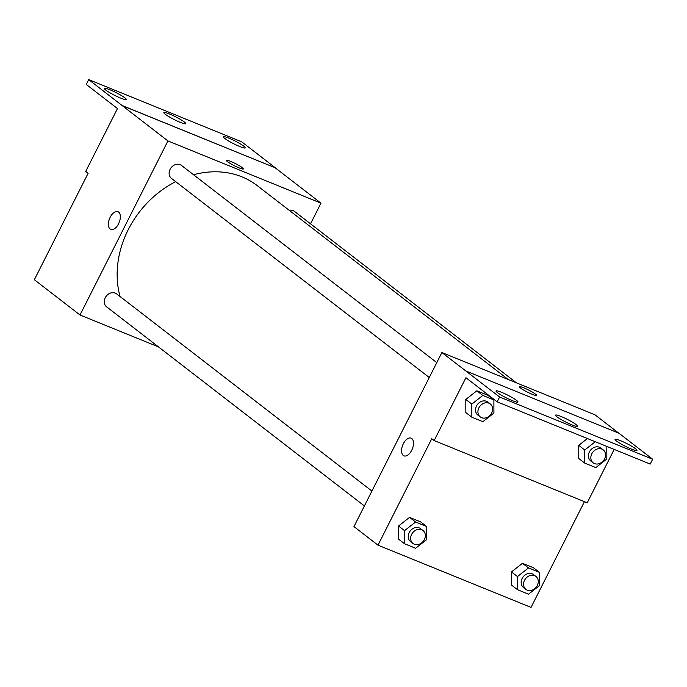 <?xml version="1.0" encoding="UTF-8"?>
<svg xmlns="http://www.w3.org/2000/svg" width="687" height="687" viewBox="0 0 687 687"><rect width="100%" height="100%" fill="white"/><g stroke="black" fill="none" stroke-linecap="round" stroke-linejoin="round"><path stroke-width="1.03" d="M158.525 346.926L80.01 314.998L34.35 279.729L88.125 173.279L85.72 171.424L117.477 108.563L86.236 84.432L88.675 79.598L122.277 105.661L275.367 167.826L122.32 105.583M88.675 79.598L241.721 141.831L275.367 167.826M80.01 314.998L167.937 140.929L320.984 203.163L275.324 167.903M320.984 203.163L310.55 223.825M516.418 382.839L294.397 211.347A8.192 6.81 127.7 0 0 289.175 210.291M436.786 362.633L181.48 165.43A8.192 6.81 127.7 0 0 171.089 167.748A8.192 6.81 127.7 0 0 171.467 178.397L429.263 377.524M371.916 491.059L116.61 293.856A8.192 6.81 127.7 0 0 106.219 296.174A8.192 6.81 127.7 0 0 106.597 306.823L364.393 505.95M175.7 181.66A92.822 77.15 127.7 0 0 128.229 229.69A92.822 77.15 127.7 0 0 120.062 296.518M508.286 379.533L257.239 185.619A92.822 77.15 127.7 0 0 193.554 174.756M239.059 167.868A9.558 1.194 -153.2 0 1 230.308 163.506A9.558 1.194 -153.2 0 1 226.324 160.311A9.558 1.194 -153.2 0 1 235.392 163.558A9.558 1.194 -153.2 0 1 243.378 168.933A9.558 1.194 -153.2 0 1 239.059 167.868M167.937 140.929L122.277 105.661M117.966 211.69A9.558 5.178 -67.9 0 0 109.851 217.934A9.558 5.178 -67.9 0 0 110.092 229.003A9.558 5.178 112.1 0 1 109.851 217.934A9.558 5.178 112.1 0 1 117.958 211.69A9.558 5.178 112.1 0 1 119.16 222.494A9.558 5.178 112.1 0 1 110.762 229.389A9.558 5.178 112.1 0 1 110.083 229.003A9.558 5.178 -67.9 0 0 110.762 229.389M243.378 168.933A9.558 1.194 26.8 0 0 235.392 163.558A9.558 1.194 26.8 0 0 226.324 160.32M224.769 138.456A12.289 1.537 26.8 0 0 236.792 145.24A12.289 1.537 26.8 0 0 245.293 147.885A12.289 1.537 26.8 0 0 235.023 140.972A12.289 1.537 26.8 0 0 223.361 136.807A12.289 1.537 26.8 0 0 224.769 138.456M105.729 90.049A12.289 1.537 26.8 0 0 117.752 96.833A12.289 1.537 26.8 0 0 126.262 99.478A12.289 1.537 26.8 0 0 115.991 92.565A12.289 1.537 26.8 0 0 104.33 88.4A12.289 1.537 26.8 0 0 105.729 90.049M165.249 114.248A12.289 1.537 26.8 0 0 177.272 121.041A12.289 1.537 26.8 0 0 185.782 123.677A12.289 1.537 26.8 0 0 175.503 116.764A12.289 1.537 26.8 0 0 163.85 112.599A12.289 1.537 26.8 0 0 165.249 114.248M584.439 501.673L531.034 607.402L377.987 545.169L353.96 526.603L441.887 352.534L594.933 414.768L618.712 433.136M532.227 394.321A9.558 1.194 -153.2 0 1 523.485 389.958A9.558 1.194 -153.2 0 1 519.492 386.764A9.558 1.194 -153.2 0 1 528.569 390.01A9.558 1.194 -153.2 0 1 536.556 395.386A9.558 1.194 -153.2 0 1 532.227 394.321M377.987 545.169L431.762 438.71L434.167 440.565L465.923 377.704L497.156 401.835L499.604 397L441.887 352.534M497.156 401.835L650.211 464.077L652.65 459.242L619.004 433.257L465.958 371.014M434.167 440.565L587.213 502.807L614.178 449.427M398.537 526.01L398.563 539.132L398.537 526.01L409.555 517.38L398.537 526.01L404.549 530.647L415.566 522.017L426.61 526.508L426.636 539.63L415.618 548.269L404.574 543.778L404.549 530.647M420.607 521.871L409.555 517.38L420.607 521.871L426.61 526.508M511.454 571.928L511.48 585.049L511.454 571.928L522.472 563.297L511.454 571.928L517.466 576.565L528.483 567.934L539.527 572.426L539.553 585.547L528.535 594.186L517.491 589.695L517.466 576.565M533.516 567.788L522.472 563.297L533.516 567.788L539.527 572.426M411.135 438.143A9.558 5.178 -67.9 0 0 403.029 444.386A9.558 5.178 -67.9 0 0 403.269 455.455A9.558 5.178 112.1 0 1 403.02 444.386A9.558 5.178 112.1 0 1 411.135 438.143A9.558 5.178 112.1 0 1 412.329 448.946A9.558 5.178 112.1 0 1 403.939 455.842A9.558 5.178 112.1 0 1 403.26 455.455A9.558 5.178 -67.9 0 0 403.939 455.842M536.556 395.386A9.558 1.194 26.8 0 0 528.561 390.01A9.558 1.194 26.8 0 0 519.492 386.772M499.604 397L652.65 459.242M556.951 416.803A12.289 1.537 26.8 0 0 568.973 423.596A12.289 1.537 26.8 0 0 577.484 426.232A12.289 1.537 26.8 0 0 567.204 419.319A12.289 1.537 26.8 0 0 555.551 415.154A12.289 1.537 26.8 0 0 556.951 416.803M516.564 400.384A12.289 1.537 26.8 0 0 504.533 393.599A12.289 1.537 26.8 0 0 496.031 390.955A12.289 1.537 26.8 0 0 506.302 397.867A12.289 1.537 26.8 0 0 517.964 402.032A12.289 1.537 26.8 0 0 516.564 400.384M635.595 448.791A12.289 1.537 26.8 0 0 623.573 442.007A12.289 1.537 26.8 0 0 615.063 439.362A12.289 1.537 26.8 0 0 625.342 446.275A12.289 1.537 26.8 0 0 636.995 450.44A12.289 1.537 26.8 0 0 635.595 448.791M578.729 445.356L578.755 458.487L578.729 445.356L587.428 438.546L578.729 445.356L584.74 450.002L595.277 441.741M487.882 395.3L476.83 390.809L465.812 399.439L465.846 412.569L465.812 399.439L476.83 390.809L487.882 395.3L493.884 399.937L493.91 413.067L482.892 421.698L471.849 417.207L471.823 404.085L482.841 395.446L493.884 399.937M535.92 576.436L533.516 574.581A8.192 6.81 127.7 0 0 523.125 576.9A8.192 6.81 127.7 0 0 523.503 587.54L525.907 589.394A8.192 6.81 127.7 0 0 537.286 585.513A8.192 6.81 127.7 0 0 535.92 576.436A8.192 6.81 127.7 0 0 525.521 578.755A8.192 6.81 127.7 0 0 525.907 589.394M528.483 567.934L522.472 563.297M517.491 589.695L511.48 585.049M423.003 530.519L420.599 528.664A8.192 6.81 127.7 0 0 410.208 530.982A8.192 6.81 127.7 0 0 410.586 541.622L412.99 543.477A8.192 6.81 127.7 0 0 424.368 539.596A8.192 6.81 127.7 0 0 423.003 530.519A8.192 6.81 127.7 0 0 412.612 532.837A8.192 6.81 127.7 0 0 412.99 543.477M415.566 522.017L409.555 517.38M404.574 543.778L398.563 539.132M606.801 446.421L606.827 458.985L595.809 467.615L584.766 463.124L584.74 450.002M603.195 449.865L600.79 448.01A8.192 6.81 127.7 0 0 590.399 450.328A8.192 6.81 127.7 0 0 590.777 460.968L593.182 462.832A8.192 6.81 127.7 0 0 604.56 458.942A8.192 6.81 127.7 0 0 603.195 449.865A8.192 6.81 127.7 0 0 592.804 452.183A8.192 6.81 127.7 0 0 593.182 462.832M584.766 463.124L578.755 458.487M490.278 403.947L487.873 402.093A8.192 6.81 127.7 0 0 477.482 404.411A8.192 6.81 127.7 0 0 477.86 415.051L480.265 416.915A8.192 6.81 127.7 0 0 491.652 413.024A8.192 6.81 127.7 0 0 490.278 403.947A8.192 6.81 127.7 0 0 479.887 406.266A8.192 6.81 127.7 0 0 480.265 416.915M471.823 404.085L465.812 399.439M482.841 395.446L476.83 390.809M471.849 417.207L465.846 412.569"/></g></svg>
